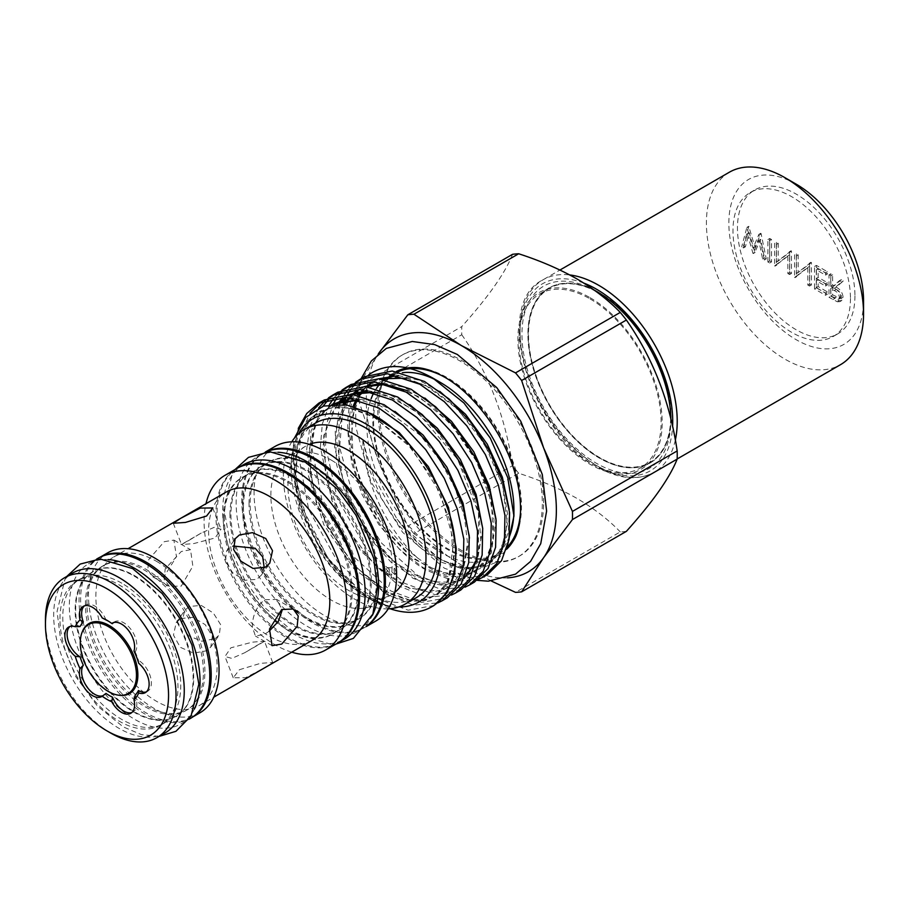 <?xml version="1.0" encoding="UTF-8"?>
<svg xmlns="http://www.w3.org/2000/svg" width="909" height="909" viewBox="0 0 909 909"><rect width="100%" height="100%" fill="white"/><g stroke="black" fill="none" stroke-linecap="round" stroke-linejoin="round"><path stroke-width="0.68" stroke-dasharray="4.54 3.41" d="M854.949 295.857A83.071 47.961 60 0 1 837.734 333.887A83.071 47.961 60 0 1 773.718 311.628A83.071 47.961 60 0 1 737.46 228.023A83.071 47.961 60 0 1 754.663 189.992A83.071 47.961 60 0 1 818.679 212.252A83.071 47.961 60 0 1 854.949 295.857M850.449 298.447A83.071 47.961 60 0 1 833.246 336.478A83.071 47.961 60 0 1 769.23 314.219A83.071 47.961 60 0 1 732.972 230.613A83.071 47.961 60 0 1 750.175 192.583A83.071 47.961 60 0 1 814.191 214.842A83.071 47.961 60 0 1 850.449 298.447M597.917 292.209A101.069 58.346 60 0 1 599.395 293.05A101.069 58.346 60 0 1 670.853 416.822L670.853 420.276A105.296 60.789 60 0 1 596.395 463.272A105.296 60.789 60 0 1 521.948 334.307A105.296 60.789 60 0 1 594.27 290.119M670.853 416.822A101.069 58.346 60 0 1 670.842 418.526M670.831 418.856A101.069 58.346 60 0 1 649.924 463.09A101.069 58.346 60 0 1 572.045 436.013A101.069 58.346 60 0 1 527.924 334.307A101.069 58.346 60 0 1 548.866 288.039A101.069 58.346 60 0 1 595.065 290.698M729.416 172.187A111.125 64.153 -120 0 0 712.383 261.224A111.125 64.153 -120 0 0 784.978 359.146A111.125 64.153 -120 0 0 840.541 364.657M796.204 184.175A95.24 54.994 -120 0 0 728.848 223.057A95.24 54.994 -120 0 0 796.204 339.705A95.24 54.994 -120 0 0 863.55 300.822M671.069 416.697A101.069 58.346 60 0 1 650.14 462.965A101.069 58.346 60 0 1 572.261 435.888A101.069 58.346 60 0 1 528.14 334.182A101.069 58.346 60 0 1 549.07 287.914A101.069 58.346 60 0 1 626.96 314.991A101.069 58.346 60 0 1 671.069 416.697M118.92 695.226A40.462 23.361 60 0 1 80.628 642.027A40.462 23.361 60 0 1 82.321 631.835M389.257 573.272A90.445 52.222 -120 0 0 389.291 570.716A90.445 52.222 -120 0 0 389.257 568.102L386.143 572.534L387.325 573.931L389.257 573.272L386.064 568.852L387.529 567.58L389.257 568.102M103.058 695.68A18.521 10.692 -120 0 0 103.99 695.237A18.521 10.692 -120 0 0 105.989 693.419M131.828 712.531A18.521 10.692 -120 0 0 133.021 712.008A18.521 10.692 -120 0 0 135.18 695.146M165.143 732.893A92.332 53.313 60 0 1 118.977 728.325A92.332 53.313 60 0 1 58.653 646.958A92.332 53.313 60 0 1 72.8 572.965M204.9 671.444A83.423 48.166 -120 0 0 168.483 587.475A83.423 48.166 -120 0 0 104.194 565.125A83.423 48.166 -120 0 0 86.923 603.326A83.423 48.166 -120 0 0 123.34 687.284A83.423 48.166 -120 0 0 187.629 709.634A83.423 48.166 -120 0 0 204.9 671.444M203.411 672.308A83.423 48.166 -120 0 0 166.995 588.339A83.423 48.166 -120 0 0 102.706 565.989A83.423 48.166 -120 0 0 85.423 604.19A83.423 48.166 -120 0 0 121.84 688.147A83.423 48.166 -120 0 0 186.129 710.497A83.423 48.166 -120 0 0 203.411 672.308M190.64 718.303A92.445 53.37 60 0 1 144.417 713.724A92.445 53.37 60 0 1 84.026 632.266A92.445 53.37 60 0 1 98.195 558.183M194.412 709.02A92.445 53.37 60 0 1 180.902 723.916A92.445 53.37 60 0 1 134.691 719.337A92.445 53.37 60 0 1 74.299 637.879A92.445 53.37 60 0 1 88.468 563.807A92.445 53.37 60 0 1 108.114 559.558M121.772 583.192A83.423 48.166 -120 0 0 80.06 579.067A83.423 48.166 -120 0 0 62.778 617.256A83.423 48.166 -120 0 0 121.772 719.439A83.423 48.166 -120 0 0 163.484 723.564A83.423 48.166 -120 0 0 180.766 685.375A83.423 48.166 -120 0 0 121.772 583.192M59.983 618.87A83.423 48.166 60 0 1 77.254 580.681A83.423 48.166 60 0 1 141.543 603.031A83.423 48.166 60 0 1 177.971 686.988A83.423 48.166 60 0 1 160.688 725.189A83.423 48.166 60 0 1 96.399 702.839A83.423 48.166 60 0 1 59.983 618.87M134.134 576.056A83.423 48.166 60 0 1 193.128 678.239A83.423 48.166 60 0 1 175.846 716.428A83.423 48.166 60 0 1 134.134 712.304A83.423 48.166 60 0 1 75.14 610.121A83.423 48.166 60 0 1 92.423 571.931A83.423 48.166 60 0 1 134.134 576.056M193.685 677.921A83.423 48.166 -120 0 0 157.268 593.963A83.423 48.166 -120 0 0 92.968 571.613A83.423 48.166 -120 0 0 75.697 609.803A83.423 48.166 -120 0 0 112.114 693.76A83.423 48.166 -120 0 0 176.403 716.11A83.423 48.166 -120 0 0 193.685 677.921M269.087 631.289L264.712 634.255L255.452 636.061L252.35 627.108C252.384 615.609 256.508 606.462 264.712 599.69L276.62 599.406L282.279 609.825M291.709 652.185A100.797 58.199 60 0 1 275.37 644.947A100.797 58.199 60 0 1 205.991 503.711M337.58 643.117A100.797 58.199 60 0 1 287.176 638.129A100.797 58.199 60 0 1 221.319 549.297A100.797 58.199 60 0 1 236.772 468.521M312.071 640.425A85.719 49.495 60 0 1 269.212 636.186A85.719 49.495 60 0 1 213.217 560.648A85.719 49.495 60 0 1 226.352 491.951M256.815 645.492L264.439 641.197L252.338 642.152L230.886 647.81L224.977 656.514L231.863 658.389L244.726 652.719L256.815 645.492M239.397 669.728L260.565 663.32L272.7 662.502L265.314 667.411L245.646 677.671L233.238 677.807L239.397 669.728M156.473 561.296A85.719 49.495 60 0 1 212.467 636.834A85.719 49.495 60 0 1 199.332 705.52A85.719 49.495 60 0 1 156.473 701.271A85.719 49.495 60 0 1 100.467 625.733A85.719 49.495 60 0 1 113.614 557.047A85.719 49.495 60 0 1 156.473 561.296M189.163 540.264L201.253 533.038L214.115 527.368L221.001 529.254L215.092 537.958L193.64 543.605L181.539 544.559L189.163 540.264M181.266 586.078L192.856 566.171L190.526 549.695L181.266 551.513L165.222 568.829L164.086 579.203L169.358 586.362L181.266 586.078M164.256 541.684L173.892 540.094L176.471 556.683L164.256 576.249L152.723 576.749L147.769 569.784L148.826 559.399L164.256 541.684M215.092 638.686L219.285 634.959L220.592 624.563L213.342 613.03L201.275 605.439L189.163 606.439L184.652 610.609L181.698 623.347L188.39 635.686L201.889 641.243L215.092 638.686M180.664 618.54L192.924 617.313L205.184 624.631L212.354 636.243L210.82 646.992L206.582 650.787L193.537 653.128L180.232 647.276L173.471 635.073L176.187 622.654L180.664 618.54M264.224 567.784L261.326 575.147L256.815 579.328L244.691 580.328L232.647 572.738L225.387 561.194L226.693 550.809L233.09 546.014M199.935 712.804A92.332 53.313 60 0 1 153.769 708.236A92.332 53.313 60 0 1 93.445 626.869A92.332 53.313 60 0 1 107.603 552.877M192.958 716.815A92.332 53.313 60 0 1 192.083 717.349A92.332 53.313 60 0 1 145.917 712.77A92.332 53.313 60 0 1 85.594 631.403A92.332 53.313 60 0 1 99.74 557.41A92.332 53.313 60 0 1 100.638 556.922M224.341 518.255A90.445 52.222 60 0 1 243.078 476.85A90.445 52.222 60 0 1 312.776 501.075A90.445 52.222 60 0 1 352.249 592.1A90.445 52.222 60 0 1 333.512 633.505A90.445 52.222 60 0 1 263.826 609.269A90.445 52.222 60 0 1 224.341 518.255M223.216 518.903A90.445 52.222 60 0 1 241.953 477.498A90.445 52.222 60 0 1 311.651 501.723A90.445 52.222 60 0 1 351.124 592.748A90.445 52.222 60 0 1 332.399 634.152A90.445 52.222 60 0 1 262.701 609.916A90.445 52.222 60 0 1 223.216 518.903M238.556 467.567A100.751 58.165 -120 0 0 237.919 467.919A100.751 58.165 -120 0 0 222.478 548.65A100.751 58.165 -120 0 0 288.301 637.436A100.751 58.165 -120 0 0 338.671 642.424A100.751 58.165 -120 0 0 339.296 642.061M243.532 464.681A100.751 58.165 -120 0 0 228.091 545.411A100.751 58.165 -120 0 0 293.914 634.198A100.751 58.165 -120 0 0 344.284 639.186M294.891 477.52A90.445 52.222 -120 0 0 249.668 473.044A90.445 52.222 -120 0 0 230.943 514.449A90.445 52.222 -120 0 0 294.891 625.21A90.445 52.222 -120 0 0 340.114 629.687A90.445 52.222 -120 0 0 358.85 588.293A90.445 52.222 -120 0 0 294.891 477.52M229.954 515.017A90.445 52.222 60 0 1 248.691 473.612A90.445 52.222 60 0 1 318.377 497.837A90.445 52.222 60 0 1 357.862 588.862A90.445 52.222 60 0 1 339.125 630.255A90.445 52.222 60 0 1 269.439 606.03A90.445 52.222 60 0 1 229.954 515.017M370.349 581.646A90.445 52.222 60 0 1 351.613 623.051A90.445 52.222 60 0 1 306.39 618.574A90.445 52.222 60 0 1 242.442 507.801A90.445 52.222 60 0 1 261.178 466.397A90.445 52.222 60 0 1 306.39 470.885A90.445 52.222 60 0 1 370.349 581.646M378.064 577.192A90.445 52.222 -120 0 0 338.591 486.179A90.445 52.222 -120 0 0 268.894 461.942A90.445 52.222 -120 0 0 250.157 503.347A90.445 52.222 -120 0 0 289.641 594.361A90.445 52.222 -120 0 0 359.339 618.597A90.445 52.222 -120 0 0 378.064 577.192M249.043 503.995A90.445 52.222 60 0 1 267.769 462.59A90.445 52.222 60 0 1 337.466 486.826A90.445 52.222 60 0 1 376.94 577.84A90.445 52.222 60 0 1 358.214 619.245A90.445 52.222 60 0 1 288.517 595.009A90.445 52.222 60 0 1 249.043 503.995M278.04 452.262A100.751 58.165 -120 0 0 257.008 456.909A100.751 58.165 -120 0 0 241.567 537.639A100.751 58.165 -120 0 0 307.378 626.415A100.751 58.165 -120 0 0 357.748 631.414A100.751 58.165 -120 0 0 372.292 615.529M266.064 451.932A100.751 58.165 -120 0 0 262.621 453.671A100.751 58.165 -120 0 0 247.168 534.401A100.751 58.165 -120 0 0 312.991 623.176A100.751 58.165 -120 0 0 363.361 628.164A100.751 58.165 -120 0 0 366.6 626.051M243.43 507.233A90.445 52.222 60 0 1 262.156 465.828A90.445 52.222 60 0 1 331.853 490.065A90.445 52.222 60 0 1 371.327 581.078A90.445 52.222 60 0 1 352.601 622.483A90.445 52.222 60 0 1 282.904 598.247A90.445 52.222 60 0 1 243.43 507.233M388.234 608.825A100.797 58.199 60 0 1 354.692 599.145A100.797 58.199 60 0 1 291.8 441.797M315.514 423.06A100.797 58.199 -120 0 0 300.061 503.836A100.797 58.199 -120 0 0 365.918 592.668A100.797 58.199 -120 0 0 416.322 597.656M394.801 592.327A85.719 49.495 60 0 1 391.393 594.634A85.719 49.495 60 0 1 348.533 590.384A85.719 49.495 60 0 1 292.539 514.846A85.719 49.495 60 0 1 305.674 446.16A85.719 49.495 60 0 1 309.378 444.365M331.49 460.238A85.719 49.495 60 0 1 387.495 535.776A85.719 49.495 60 0 1 374.36 604.474A85.719 49.495 60 0 1 331.49 600.224A85.719 49.495 60 0 1 275.495 524.686A85.719 49.495 60 0 1 288.63 456A85.719 49.495 60 0 1 331.49 460.238M366.304 626.46A100.797 58.199 60 0 1 364.509 627.562A100.797 58.199 60 0 1 314.116 622.574A100.797 58.199 60 0 1 248.259 533.742A100.797 58.199 60 0 1 263.712 452.977A100.797 58.199 60 0 1 265.564 451.978M375.735 621.086A100.797 58.199 60 0 1 325.342 616.097A100.797 58.199 60 0 1 259.485 527.265A100.797 58.199 60 0 1 274.938 446.489M393.972 569.25C394.529 573.874 395.108 575.136 395.722 573.011C395.108 568.386 394.529 567.136 393.972 569.25L394.324 567.932M387.325 573.931L395.335 574.34L395.722 573.011M601.997 294.789A100.535 58.04 60 0 1 670.649 413.697M670.672 418.185A100.535 58.04 60 0 1 649.867 462.511A100.535 58.04 60 0 1 599.599 457.534A100.535 58.04 60 0 1 528.504 334.398A100.535 58.04 60 0 1 549.331 288.38A100.535 58.04 60 0 1 596.02 291.403M590.043 298.879A100.535 58.04 60 0 1 655.719 387.473A100.535 58.04 60 0 1 640.311 468.033A100.535 58.04 60 0 1 590.043 463.056A100.535 58.04 60 0 1 524.357 374.463A100.535 58.04 60 0 1 539.776 293.902A100.535 58.04 60 0 1 590.043 298.879M590.043 297.663A102.024 58.903 60 0 1 662.172 422.617A102.024 58.903 60 0 1 590.043 464.26A102.024 58.903 60 0 1 517.903 339.318A102.024 58.903 60 0 1 590.043 297.663M626.381 531.356A152.394 87.98 60 0 1 620.268 531.901L515.528 592.373M491.485 581.09L461.329 565.012L413.947 533.719L518.687 473.248C540.128 480.168 559.501 488.519 576.817 498.337C593.986 508.461 608.462 519.653 620.268 531.901M543.616 502.791A116.375 67.186 -120 0 0 492.814 385.666A116.375 67.186 -120 0 0 403.142 354.487A116.375 67.186 -120 0 0 379.042 407.766A116.375 67.186 -120 0 0 429.832 524.879A116.375 67.186 -120 0 0 519.516 556.058A116.375 67.186 -120 0 0 543.616 502.791M377.758 408.505A116.375 67.186 60 0 1 401.858 355.237A116.375 67.186 60 0 1 460.045 360.998A116.375 67.186 60 0 1 542.332 503.529A116.375 67.186 60 0 1 518.232 556.797A116.375 67.186 60 0 1 460.045 551.036A116.375 67.186 60 0 1 377.758 408.505M513.437 540.594A105.126 60.698 -120 0 0 447.148 377.621A105.126 60.698 -120 0 0 413.493 367.497M396.324 371.486A105.126 60.698 -120 0 0 391.756 374.247M389.586 375.917A105.126 60.698 -120 0 0 387.904 377.417M387.529 377.78A105.126 60.698 -120 0 0 380.723 463.635A105.126 60.698 -120 0 0 447.148 549.297A105.126 60.698 -120 0 0 506.699 549.218M513.937 509.847A104.024 60.062 60 0 1 513.892 512.892M509.506 536.299A104.024 60.062 60 0 1 492.394 557.467A104.024 60.062 60 0 1 440.376 552.308A104.024 60.062 60 0 1 367.759 411.891M442.763 376.133A104.024 60.062 60 0 1 447.148 378.519A104.024 60.062 60 0 1 520.584 510.926M508.222 546.059A104.024 60.062 60 0 1 499.166 553.547A104.024 60.062 60 0 1 447.148 548.4A104.024 60.062 60 0 1 373.781 415.061M398.79 606.962A105.83 61.096 60 0 1 365.918 596.77L367.77 597.838C351.453 588.282 336.671 574.215 323.399 555.615L299.64 509.563L291.085 462.931L294.459 438.058M373.394 601.088L369.69 598.94L373.406 601.088A116.409 67.209 60 0 1 373.394 601.088A116.409 67.209 60 0 1 319.139 546.184C334.046 570.273 350.897 587.862 369.69 598.94L389.109 606.735L364.77 595.111L328.047 558.353L302.515 508.063L295.595 475.157L297.05 445.876L306.878 423.185L316.377 414.038L329.944 408.198L348.147 407.789L374.247 417.151L406.834 442.99L433.763 479.986L450.444 521.834L453.636 560.296L446.41 583.373L436.899 594.02L427.082 598.94L409.982 600.11L385.336 591.339L353.749 565.296L327.547 527.106L312.321 485.815L309.458 446.944L316.991 421.265L326.683 409.118L333.933 404.175M365.838 410.993L335.228 406.062L311.128 417.606L297.379 443.797L296.141 480.395L307.458 521.402L329.319 560.103L357.953 590.168L388.461 606.701L379.735 603.656L365.918 596.77A105.83 61.096 60 0 1 291.085 467.158A105.83 61.096 60 0 1 298.686 433.593M390.006 608.723A116.409 67.209 60 0 1 373.406 601.088M487.769 574.431L461.908 579.124L431.252 567.693L417.345 557.796A116.409 67.209 60 0 1 354.203 460.011A116.409 67.209 60 0 1 368.838 374.701C320.9 405.891 360.998 534.469 426.662 570.341L454.364 581.362L478.566 579.328M433.991 605.485L408.13 610.189L377.462 598.747L337.671 561.921L308.696 509.529L298.493 455.284L301.583 431.934L310.049 413.277M318.695 407.88L309.969 426.412L306.64 449.739L316.571 504.165L345.556 556.967L385.541 594.088L413.515 605.144L437.865 602.894M447.433 597.724L421.571 602.417L390.904 590.986L351.272 554.354L322.365 502.37L311.923 448.251L314.832 424.935L323.025 406.209M329.399 404.675L322.32 423.935L320.366 447.251L331.796 500.302L360.555 550.718L399.244 586.169L427.128 597.213L451.421 595.043M460.874 589.952L435.002 594.656L404.357 583.214L366.145 548.411L337.398 498.723L325.479 446.285L326.979 422.924L333.501 403.471M339.58 404.13L334.523 447.183L347.772 497.939L376.133 545.15L412.947 578.26L440.751 589.293L464.999 587.18M474.328 582.192L448.467 586.896L417.799 575.454L381.621 543.162L353.51 497.314L339.625 447.478L343.227 404.414M298.254 428.412L293.096 453.727L295.084 483.497L304.015 515.176L319.139 546.184M321.593 401.676L324.297 399.971M328.513 397.847L325.99 399.858M328.978 398.937L331.376 396.722M335.16 393.824L337.739 392.211M342.102 390.018L339.705 391.949M336.194 395.324L333.989 397.881M337.114 397.506L339.205 394.745M342.545 391.063L344.841 388.95M348.749 385.973L351.192 384.439M355.692 382.189L353.408 384.03M349.795 387.529L347.692 389.961M344.67 394.176L342.795 397.313M341.761 399.278L340.75 401.403M346.045 397.517L347.806 394.12M350.658 389.597L352.658 386.973M356.089 383.189L358.271 381.189M362.305 378.133L364.634 376.678M417.345 557.796C387.086 529.595 363.316 480.259 362.793 439.365L367.066 455.693L374.178 477.532L397.074 519.153L401.608 525.152C412.709 539.139 424.56 550.036 437.161 557.876L458.613 567.534L478.395 569.227L494.882 562.887L506.745 549.081M367.77 411.8A104.024 60.062 60 0 1 371.122 398.756M374.099 392.268A104.024 60.062 60 0 1 376.451 388.438M379.519 384.518A104.024 60.062 60 0 1 380.86 383.087M381.235 382.723A104.024 60.062 60 0 1 384.882 379.576M388.2 377.371A104.024 60.062 60 0 1 388.359 377.28A104.024 60.062 60 0 1 391.404 375.724M394.086 374.633A104.024 60.062 60 0 1 402.482 372.69M436.718 380.428A104.024 60.062 60 0 1 440.376 382.428M373.804 414.674A104.024 60.062 60 0 1 386.882 379.962M389.768 377.19A104.024 60.062 60 0 1 391.609 375.701M391.859 375.519A104.024 60.062 60 0 1 395.142 373.372A104.024 60.062 60 0 1 398.21 371.792M518.687 473.248A152.394 87.98 60 0 1 512.562 465.647L407.834 526.118L379.019 462.624L357.032 395.21L461.772 334.739A152.394 87.98 60 0 1 461.772 326.581L357.032 387.052L378.235 354.021A134.407 77.595 60 0 0 379.019 462.624A134.407 77.595 60 0 0 461.329 565.012A134.407 77.595 60 0 0 507.529 577.851M413.947 533.719A152.394 87.98 60 0 1 407.834 526.118M357.032 395.21A152.394 87.98 60 0 1 357.032 387.052M461.772 334.739C488.303 372.61 505.234 416.254 512.562 465.647M512.562 254.315C505.37 272.734 488.44 296.811 461.772 326.581M108.137 620.995A45.245 26.122 60 0 1 109.25 621.608A45.245 26.122 60 0 1 112.5 623.676M110.739 733.074A92.332 53.313 60 0 1 45.45 619.995M138.747 663.377L138.429 660.275A45.245 26.122 60 0 0 135.18 651.901L133.964 651.06M146.349 691.885A18.521 10.692 -120 0 0 147.542 691.351A18.521 10.692 -120 0 0 150.405 676.603A18.521 10.692 -120 0 0 138.429 660.275M80.06 626.574A18.521 10.692 -120 0 0 70.947 625.744A18.521 10.692 -120 0 0 69.891 626.517M105.989 619.927A18.521 10.692 -120 0 0 85.469 605.099A18.521 10.692 -120 0 0 84.412 605.86M135.18 651.901A18.521 10.692 -120 0 0 131.68 630.414A18.521 10.692 -120 0 0 114.5 621.858A18.521 10.692 -120 0 0 113.443 622.62M743.573 245.805L745.369 246.85L749.186 232.579L754.845 252.316L760.651 239.306L764.48 257.883L766.264 258.917L761.026 233.42L754.924 247.078L748.743 226.33L743.573 245.805L741.699 246.884L743.505 247.93L747.312 233.658L752.97 253.395L758.788 240.385L762.617 258.963L764.401 259.997L758.901 234.352L753.05 248.157L746.88 227.409L741.699 246.884M745.369 246.85L743.505 247.93M749.186 232.579L747.312 233.658M754.845 252.316L752.97 253.395M755.095 252.463L753.231 253.543M760.651 239.306L758.788 240.385M764.48 257.883L762.617 258.963M766.264 258.917L764.401 259.997M761.026 233.42L759.151 234.499M760.776 233.272L758.901 234.352M754.924 247.078L753.05 248.157M748.993 226.477L747.118 227.557M748.743 226.33L746.88 227.409M769.764 260.928L771.502 261.94L771.502 239.476L769.764 238.465L769.764 260.928L767.889 262.008L769.639 263.019L769.639 240.555L767.889 239.544L767.889 262.008M771.502 261.94L769.639 263.019M771.502 239.476L769.639 240.555M769.764 238.465L767.889 239.544M776.491 242.351L776.491 264.814L789.716 254.77L789.716 272.45L791.466 273.461L791.466 250.998L778.24 261.008L778.24 243.362L776.491 242.351L774.627 243.43L774.627 265.894L787.842 255.849L787.842 273.529L789.591 274.541L789.591 252.077L776.366 262.087L776.366 244.441L774.627 243.43M776.491 264.814L774.627 265.894M776.865 265.03L774.991 266.11M789.716 254.77L787.842 255.849M789.716 272.45L787.842 273.529M791.466 273.461L789.591 274.541M791.466 250.998L789.591 252.077M791.069 250.759L789.194 251.838M778.24 261.008L776.366 262.087M778.24 243.362L776.366 244.441M796.454 253.872L796.454 276.336L809.669 266.292L809.669 283.972L811.419 284.983L811.419 262.519L798.193 272.518L798.193 254.884L796.454 253.872L794.58 254.952L794.58 277.415L807.806 267.371L807.806 285.051L809.544 286.062L809.544 263.599L796.329 273.609L796.329 255.963L794.58 254.952M796.454 276.336L794.58 277.415M796.818 276.552L794.943 277.631M809.669 266.292L807.806 267.371M809.669 283.972L807.806 285.051M811.419 284.983L809.544 286.062M811.419 262.519L809.544 263.599M811.021 262.281L809.146 263.36M798.193 272.518L796.329 273.609M798.193 254.884L796.329 255.963M816.407 287.858L827.383 294.198L827.383 291.891L818.157 286.562L818.157 279.654L827.383 284.983L827.383 282.676L818.157 277.347L818.157 268.712L827.383 274.041L827.383 271.734L816.407 265.394L816.407 287.858L814.532 288.937L825.508 295.277L825.508 292.971L816.282 287.642L816.282 280.733L825.508 286.062L825.508 283.756L816.282 278.427L816.282 269.791L825.508 275.12L825.508 272.814L814.532 266.473L814.532 288.937M827.383 294.198L825.508 295.277M827.383 291.891L825.508 292.971M818.157 286.562L816.282 287.642M818.157 279.654L816.282 280.733M827.383 284.983L825.508 286.062M827.383 282.676L825.508 283.756M818.157 277.347L816.282 278.427M818.157 268.712L816.282 269.791M827.383 274.041L825.508 275.12M827.383 271.734L825.508 272.814M816.407 265.394L814.532 266.473M830.871 296.209L839.177 300.697L841.689 300.584L843.097 297.266C842.518 292.573 840.211 289.221 836.2 287.187L843.347 280.949L841.189 279.699L834.042 285.949L832.621 285.119L832.621 274.757L830.871 273.745L830.871 296.209L829.008 297.288L837.303 301.777L839.814 301.663L841.223 298.345C840.643 293.652 838.348 290.301 834.326 288.267L841.473 282.029L839.314 280.779L832.167 287.028L830.746 286.21L830.746 275.836L829.008 274.825L829.008 297.288M839.177 300.697L837.303 301.777M843.097 297.266L841.223 298.345M836.2 287.187L834.326 288.267M843.347 280.949L841.473 282.029M841.189 279.699L839.314 280.779M834.042 285.949L832.167 287.028M832.621 285.119L830.746 286.21M832.621 274.757L830.746 275.836M830.871 273.745L829.008 274.825M670.853 418.913A105.296 60.789 60 0 1 670.853 420.276M836.178 289.46C839.018 290.687 840.745 292.959 841.348 296.254L840.45 298.209L832.621 294.914L832.621 287.426L836.178 289.46L834.314 290.539C837.155 291.766 838.871 294.039 839.484 297.334L838.575 299.288L830.746 295.993L830.746 288.505L834.314 290.539M832.621 294.914L830.746 295.993M832.621 287.426L830.746 288.505M841.348 296.254L839.484 297.334M675.33 440.07A111.125 64.153 60 0 1 654.207 472.226A111.125 64.153 60 0 1 598.645 466.726A111.125 64.153 60 0 1 526.05 368.804A111.125 64.153 60 0 1 543.082 279.767A111.125 64.153 60 0 1 569.738 274.938M583.896 283.131A107.944 62.323 -120 0 0 520.334 340.625A107.944 62.323 -120 0 0 596.395 465.431A107.944 62.323 -120 0 0 672.592 426.48M456.136 547.513L448.08 583.317L437.808 594.486L424.162 600.167L407.971 599.997L390.222 593.986L354.442 566.08L325.411 522.845L310.151 474.237L312.469 431.445L320.286 415.436L332.058 404.323M352.169 398.233L372.94 401.096L394.926 411.425M469.453 538.026L462.67 573.125L453.455 584.657L441.001 591.236L409.368 588.339L374.792 564.932L344.943 525.947L326.479 479.668L323.581 435.945L337.103 404.073M344.829 397.381L350.624 394.211M367.531 390.631L388.188 394.063L409.914 404.744M482.736 528.538L477.055 563.057L457.307 582.169L427.662 581.919L394.301 562.251L364.134 527.027L343.409 483.224L336.512 439.536L345 404.641M349.681 397.847L352.885 394.392M359.055 389.495L364.714 386.495M382.939 383.087L403.426 387.064L424.844 398.051M495.996 519.073L491.337 552.945L473.43 572.886L445.796 575.067L413.822 558.978L383.666 527.55L361.168 486.588L350.715 443.649L354.442 406.709M357.521 399.392L359.725 395.438M363.691 389.972L366.781 386.677M373.292 381.621L378.803 378.78M398.426 375.587L418.719 380.121L439.786 391.404M509.245 509.665L508.426 531.845L502.347 549.729L491.462 562.035L476.6 567.886L458.84 566.83L439.479 558.921L401.608 525.152M323.399 555.615L299.811 506.836L293.402 458.466L297.402 438.195L306.003 422.265L318.718 411.663L334.785 407.027L353.203 408.63L372.883 416.333L411.163 447.728L440.467 493.303L453.807 541.639L448.194 580.658L438.604 593.463L425.264 600.588L409.039 601.588L390.972 596.361L354.044 568.875L323.854 524.766L308.128 474.771L311.003 431.093L319.468 415.072L332.035 404.323M358.226 399.574L336.194 404.085M337.978 402.346L340.136 400.505M344.693 397.369L351.363 394.267M374.235 392.313L396.301 399.29L418.731 413.675L457.659 459.363L478.998 514.539L480.781 540.071L476.339 561.353M464.169 578.294L443.524 585.646L418.072 580.135L391.245 562.398L366.622 534.708L347.533 500.62L336.557 464.51L335.228 431.025L343.818 404.494M348.806 397.733L353.874 392.938M358.987 389.495L365.509 386.552M408.175 390.915L433.127 406.766L456.227 430.252L475.214 458.931L488.235 489.871L494.03 519.88L492.099 545.877L482.702 565.193L466.862 575.84L446.262 576.692L423.06 567.625L399.676 549.513L378.542 524.175L361.896 494.121L351.465 462.363L348.386 432.093L353.044 406.312M356.317 399.085L358.646 395.222M360.612 392.495L361.771 391.075M362.827 389.859L367.622 385.371M373.281 381.621L379.655 378.848M406.618 378.144L430.014 387.586L453.227 404.891L474.225 428.434L491.167 456.079L502.563 485.27L507.472 513.335L505.495 537.708L496.871 556.149L482.44 566.966L463.579 569.136L442.047 562.444L419.844 547.445L399.04 525.482L381.587 498.507L369.111 468.919L362.793 439.365M834.769 298.459L832.894 299.538M836.269 297.027L834.394 298.107M677.182 458.965L654.207 472.226C637.902 480.975 618.847 479.191 597.054 466.885C530.072 432.014 491.587 304.333 543.082 279.767L559.955 270.03M833.246 336.478L837.734 333.887M103.99 695.237L101.74 696.533M133.021 712.008L130.771 713.304M104.194 565.125L102.706 565.989M189.004 719.246L180.902 723.916M80.06 579.067L77.254 580.681M159.098 736.392L141.361 734.586L123.238 726.893L97.388 706.009L75.879 676.785L60.449 638.641L57.062 611.427L64.971 579.272L66.766 576.454M272.7 662.502L264.439 641.197M199.332 705.52L213.785 697.169M293.255 609.007L276.62 599.406M212.74 507.949L221.001 529.254M173.892 540.094L190.526 549.695M210.82 646.992L219.285 634.959M261.326 575.147L269.791 563.114M192.083 717.349L192.799 716.928M243.078 476.85L241.953 477.498M249.668 473.044L248.691 473.612M235.079 469.498L232.306 473.771L223.921 508.222L231.397 550.718L244.851 580.158L263.894 606.894L295.936 633.925L331.137 644.367L335.876 644.095M268.894 461.942L267.769 462.59M257.008 456.909L262.621 453.671M262.156 465.828L261.178 466.397M374.36 604.474L391.393 594.634M364.509 627.562L366.213 626.585M640.311 468.033L649.867 462.511M403.142 354.487L401.858 355.237M477.202 580.34L444.342 568.17L402.607 532.322L370.872 481.634L355.749 426.81L355.714 401.323L361.055 378.746M492.394 557.467L499.166 553.547M291.085 467.158L291.085 462.931M388.359 377.28L391.006 375.758M393.211 374.474L395.142 373.372M397.074 519.153L419.549 544.332L443.887 561.194L466.908 567.898L482.736 565.807L492.076 560.376L501.495 548.195L507.415 524.05L502.495 485.054L484.383 443.683L457.238 408.743L425.298 385.121L399.278 377.167L382.394 378.587L369.94 384.78L360.009 395.62L351.522 419.038L353.078 459.602L368.849 503.495L387.018 531.992L408.868 554.956L435.672 571.693L465.51 575.09L475.998 570.488L484.974 561.58L493.223 539.798L491.542 502.597L476.418 461.227L450.909 423.98L419.265 396.903L392.381 385.734L374.428 384.927L359.248 390.268L349.988 398.165L339.114 420.038L338.943 465.635L349.261 498.961L366.543 530.651L389.086 557.49L413.97 575.954L445.933 584.157L459.943 580.203L469.68 572.159L478.441 554.479L478.532 512.233L469.714 483.429L455.011 455.068L435.695 429.718L413.436 409.652L385.995 395.233L375.531 392.711M352.806 394.381L346.124 397.472M337.762 404.073L327.717 420.185L322.763 447.239L331.865 497.609L358.532 546.548L381.371 570.875L405.732 586.703L429.696 592.395L443.774 589.634L452.966 583.726L462.84 569.182L467.521 543.366L464.431 516.607L454.966 488.019L439.876 460.147L420.424 435.445L380.826 406.062L359.6 399.949M519.516 556.058L518.232 556.797M539.776 293.902L549.331 288.38M387.529 567.58L394.324 567.92M263.712 452.977L265.405 451.989M288.63 456L305.674 446.16M352.601 622.483L351.613 623.051M357.748 631.414L363.361 628.164M359.339 618.597L358.214 619.245M340.114 629.687L339.125 630.255M333.512 633.505L332.399 634.152M99.74 557.41L100.456 557.001M226.693 550.809L235.158 538.764M176.187 622.654L184.652 610.609M152.723 576.749L169.358 586.362M173.278 523.254L181.539 544.559M272.086 645.663L255.452 636.061M113.614 557.047L128.067 548.695M233.238 677.807L224.977 656.514M263.94 641.618L244.726 652.719M201.253 533.038L182.039 544.139M163.484 723.564L160.688 725.189M96.559 559.126L88.468 563.807M187.629 709.634L186.129 710.497M109.25 621.608L107.001 620.313M147.542 691.351L145.292 692.647M70.947 625.744L68.709 627.04M85.469 605.099L83.219 606.394M114.5 621.858L112.261 623.154M841.689 300.584L839.814 301.663M599.395 293.05L596.406 291.312M750.175 192.583L754.663 189.992M840.45 298.209L838.575 299.288"/><path stroke-width="1.36" d="M677.182 458.965L840.541 364.657A111.125 64.153 -120 0 0 863.55 313.787A111.125 64.153 -120 0 0 784.978 177.687L784.978 177.687A111.125 64.153 -120 0 0 729.416 172.187L559.955 270.03M863.55 313.787L863.55 300.822A95.24 54.994 -120 0 0 796.204 184.175L784.978 177.687L796.204 184.175M136.464 675.285A39.746 22.941 -120 0 0 113.466 630.085A39.746 22.941 -120 0 0 82.105 632.323A39.746 22.941 -120 0 0 80.265 642.833A39.746 22.941 -120 0 0 118.386 695.158A39.746 22.941 -120 0 0 136.464 675.285M82.321 631.835A40.462 23.361 60 0 1 82.514 631.323A40.462 23.361 60 0 1 114.432 629.051A40.462 23.361 60 0 1 137.861 675.069A40.462 23.361 60 0 1 119.454 695.305A40.462 23.361 60 0 1 118.92 695.226M102.217 696.237L105.989 693.419A45.245 26.122 60 0 0 109.25 695.487A45.245 26.122 60 0 0 112.5 697.169L111.773 701.748A48.416 27.952 60 0 1 107.001 699.373A48.416 27.952 60 0 1 102.217 696.237A18.521 10.692 -120 0 1 101.74 696.533A18.521 10.692 -120 0 1 92.479 695.624A18.521 10.692 -120 0 1 80.026 668.626A48.416 27.952 60 0 1 75.254 656.309L80.06 656.821A45.245 26.122 60 0 0 83.31 665.206L80.026 668.626M83.31 665.206A18.521 10.692 -120 0 0 94.729 694.328A18.521 10.692 -120 0 0 103.058 695.68M133.964 699.771L135.18 695.146A45.245 26.122 60 0 0 138.429 690.522L138.747 692.965A48.416 27.952 60 0 1 133.964 699.771A18.521 10.692 -120 0 1 130.771 713.304A18.521 10.692 -120 0 1 121.522 712.383A18.521 10.692 -120 0 1 111.773 701.748M112.5 697.169A18.521 10.692 -120 0 0 123.76 711.088A18.521 10.692 -120 0 0 131.828 712.531M110.739 733.074L107.001 730.916A87.048 50.256 60 0 1 45.45 624.313A87.048 50.256 60 0 1 107.001 588.771A87.048 50.256 60 0 1 168.551 695.385A87.048 50.256 60 0 1 107.001 730.916L110.739 733.074A92.332 53.313 60 0 0 156.905 737.654L165.143 732.893A92.332 53.313 60 0 0 179.289 658.911A92.332 53.313 60 0 0 118.977 577.545A92.332 53.313 60 0 0 72.8 572.965L64.573 577.726A92.332 53.313 60 0 1 110.739 582.294A92.332 53.313 60 0 1 171.062 663.661A92.332 53.313 60 0 1 156.905 737.654M96.559 559.126L98.195 558.183A92.445 53.37 60 0 1 144.417 562.762A92.445 53.37 60 0 1 204.809 644.231A92.445 53.37 60 0 1 190.64 718.303L189.004 719.246M108.114 559.558A92.445 53.37 60 0 1 134.691 568.386A92.445 53.37 60 0 1 194.412 709.02M282.279 609.825L278.336 621.449L269.087 631.289M205.991 503.711A100.797 58.199 60 0 1 224.966 475.339A100.797 58.199 60 0 1 275.37 480.338A100.797 58.199 60 0 1 341.227 569.159A100.797 58.199 60 0 1 325.774 649.935A100.797 58.199 60 0 1 291.709 652.185M224.966 475.339L236.772 468.521A100.797 58.199 60 0 1 287.176 473.521A100.797 58.199 60 0 1 353.022 562.341A100.797 58.199 60 0 1 337.58 643.117L325.774 649.935M128.067 548.695L226.352 491.951A85.719 49.495 60 0 1 269.212 496.2A85.719 49.495 60 0 1 325.217 571.738A85.719 49.495 60 0 1 312.071 640.425L213.785 697.169M239.397 534.969L235.158 538.764L233.624 549.513L240.794 561.126L253.066 568.443L265.314 567.227L269.78 563.114L272.507 550.684L265.746 538.492L252.452 532.64L239.397 534.969M281.722 644.072L297.152 626.369L298.209 615.984L293.255 609.007L281.722 609.507L269.507 629.062L272.086 645.663L281.722 644.072M206.582 516.028L212.74 507.949L200.332 508.086L180.664 518.346L173.278 523.254L185.402 522.436L206.582 516.028M233.09 546.014L255.145 548.241L262.701 556.899L264.224 567.784M100.456 557.001L107.603 552.877A92.332 53.313 60 0 1 153.769 557.456A92.332 53.313 60 0 1 214.092 638.822A92.332 53.313 60 0 1 199.935 712.804L192.799 716.928M100.638 556.922A92.332 53.313 60 0 1 145.917 561.989A92.332 53.313 60 0 1 205.991 642.549A92.332 53.313 60 0 1 192.958 716.815M339.296 642.061A100.751 58.165 -120 0 0 353.942 561.126A100.751 58.165 -120 0 0 288.301 472.919A100.751 58.165 -120 0 0 238.556 467.567M339.182 642.129L344.284 639.186A100.751 58.165 -120 0 0 359.725 558.456A100.751 58.165 -120 0 0 293.914 469.669A100.751 58.165 -120 0 0 243.532 464.681L238.431 467.624M372.292 615.529A100.751 58.165 -120 0 0 307.378 461.897A100.751 58.165 -120 0 0 278.04 452.262M366.6 626.051A100.751 58.165 -120 0 0 377.871 544.389A100.751 58.165 -120 0 0 312.991 458.659A100.751 58.165 -120 0 0 266.064 451.932M291.8 441.797A100.797 58.199 60 0 1 304.288 429.548A100.797 58.199 60 0 1 354.692 434.536A100.797 58.199 60 0 1 420.549 523.368A100.797 58.199 60 0 1 405.096 604.133A100.797 58.199 60 0 1 388.234 608.825M405.096 604.133L416.322 597.656A100.797 58.199 -120 0 0 431.775 516.88A100.797 58.199 -120 0 0 365.918 428.059A100.797 58.199 -120 0 0 315.514 423.06L304.288 429.548M309.378 444.365A85.719 49.495 60 0 1 348.533 450.409A85.719 49.495 60 0 1 403.528 522.698A85.719 49.495 60 0 1 394.801 592.327M265.564 451.978A100.797 58.199 60 0 1 314.116 457.966A100.797 58.199 60 0 1 379.462 545.127A100.797 58.199 60 0 1 366.304 626.46M265.405 451.989L274.938 446.489A100.797 58.199 60 0 1 325.342 451.489A100.797 58.199 60 0 1 391.188 540.31A100.797 58.199 60 0 1 375.735 621.086L366.213 626.585M596.02 291.403A100.535 58.04 60 0 1 599.599 293.357A100.535 58.04 60 0 1 601.997 294.789M670.649 413.697A100.535 58.04 60 0 1 670.683 416.492A100.535 58.04 60 0 1 670.672 418.185M620.268 312.423C608.462 300.175 593.986 288.982 576.817 278.858C559.501 269.041 540.128 260.69 518.687 253.77L413.947 314.241L461.329 345.534L515.528 372.895L620.268 312.423A152.394 87.98 60 0 1 626.381 320.036L521.641 380.496L543.627 447.921L572.443 511.415L677.171 450.944C669.978 401.903 653.048 358.26 626.381 320.036M677.171 450.944A152.394 87.98 60 0 1 677.171 459.09L572.443 519.562L543.627 557.66L521.641 591.827L626.381 531.356C652.912 501.779 669.842 477.702 677.171 459.09M506.699 549.218A105.126 60.698 -120 0 0 513.437 540.594C520.471 530.345 524.482 504.529 514.733 472.237C503.541 433.354 473.566 393.313 444.342 377.03C432.684 370.497 422.401 367.316 413.493 367.497A105.126 60.698 -120 0 0 396.324 371.486M391.756 374.247A105.126 60.698 -120 0 0 389.586 375.917M440.376 382.439L432.82 378.076L440.376 382.428A104.024 60.062 60 0 1 440.376 382.439A104.024 60.062 60 0 1 513.937 509.847L513.937 516.062L507.767 477.691L490.212 437.956L463.92 402.971L432.82 378.064C407.482 363.964 386.155 362.839 368.838 374.701M513.892 512.892A104.024 60.062 60 0 1 509.506 536.299M520.584 510.926A104.024 60.062 60 0 1 508.222 546.059M298.686 433.593A105.83 61.096 60 0 1 365.918 423.946A105.83 61.096 60 0 1 438.82 532.969A105.83 61.096 60 0 1 398.79 606.962M294.459 438.058L305.64 417.481L323.524 406.05L346.306 404.846L371.713 413.913C406.437 432.161 439.763 477.157 451.398 520.675A116.409 67.209 60 0 1 431.605 606.86A116.409 67.209 60 0 1 390.006 608.723M478.566 579.328L483.145 577.101L496.905 563.364L504.393 542.162L504.938 515.38L498.439 485.338L485.395 454.625L466.851 425.912L444.353 401.733L419.799 384.2L387.461 373.747L359.884 379.428L355.692 382.189M359.884 379.428L364.634 376.678L392.199 371.008L424.526 381.473L449.035 398.983L471.476 423.117L489.996 451.773L503.052 482.486L509.585 512.619L509.04 539.48L501.541 560.694L487.769 574.431L483.145 577.101M451.398 520.675L456.227 548.752L454.727 573.352L447.114 592.759L433.991 605.485L431.605 606.86M437.865 602.894L442.024 600.838L455.784 587.1L463.272 565.887L463.817 539.082L457.307 509.029L444.251 478.339L425.719 449.648L403.232 425.469L378.689 407.936L346.34 397.483L318.764 403.164L306.742 413.493L298.254 428.412M318.764 403.164L324.297 399.971L351.851 394.301L384.177 404.766L408.698 422.287L431.15 446.421L449.66 475.089L462.738 505.836L469.249 535.946L468.703 562.762L461.193 583.976L447.433 597.724L442.024 600.838M451.421 595.043L455.739 592.929L469.487 579.192L476.986 557.978L477.52 531.151L470.987 501.064L457.92 470.351L439.388 441.683L416.924 417.538L392.393 400.028L360.044 389.575L332.467 395.256L328.513 397.847M332.467 395.256L337.739 392.211L365.27 386.53L397.631 397.006L422.14 414.504L444.603 438.672L463.147 467.385L476.202 498.132L482.702 528.243L482.145 555.058L474.623 576.238L460.874 589.952L455.739 592.929M464.999 587.18L469.442 585.01L483.179 571.295L490.678 550.138L491.235 523.345L484.736 493.257L471.669 462.511L453.125 433.798L430.627 409.629L406.096 392.109L373.735 381.655L346.181 387.336L342.102 390.018M346.181 387.336L351.192 384.439L378.735 378.769L411.073 389.234L435.616 406.777L458.091 430.968L476.623 459.681L489.656 490.406L496.144 520.459L495.598 547.252L488.088 568.455L474.328 582.192L469.442 585.01M310.049 413.277L321.593 401.676M325.99 399.858L318.695 407.88M323.025 406.209L328.978 398.937M331.376 396.722L335.16 393.824M339.705 391.949L336.194 395.324M333.989 397.881L329.399 404.675M333.501 403.471L337.114 397.506M339.205 394.745L342.545 391.063M344.841 388.95L348.749 385.973M353.408 384.03L349.795 387.529M347.692 389.961L344.67 394.176M342.795 397.313L341.761 399.278M340.75 401.403L339.58 404.13M343.227 404.414L346.045 397.517M347.806 394.12L350.658 389.597M352.658 386.973L356.089 383.189M358.271 381.189L362.305 378.133M506.745 549.081L513.937 516.062M371.122 398.756A104.024 60.062 60 0 1 374.099 392.268M376.451 388.438A104.024 60.062 60 0 1 379.519 384.518M384.882 379.576A104.024 60.062 60 0 1 388.2 377.371M391.404 375.724A104.024 60.062 60 0 1 394.086 374.633M402.482 372.69A104.024 60.062 60 0 1 436.718 380.428M386.882 379.962A104.024 60.062 60 0 1 389.768 377.19M398.21 371.792A104.024 60.062 60 0 1 442.763 376.133M572.443 511.415A152.394 87.98 60 0 1 572.443 519.562M521.641 591.827A152.394 87.98 60 0 1 515.528 592.373L491.485 581.09M507.529 577.851A134.407 77.595 60 0 0 543.627 557.66A134.407 77.595 60 0 0 543.627 447.921A134.407 77.595 60 0 0 461.329 345.534A134.407 77.595 60 0 0 379.019 352.885A134.407 77.595 60 0 0 378.28 353.987L407.834 314.787L512.562 254.315A152.394 87.98 60 0 1 518.687 253.77M407.834 314.787A152.394 87.98 60 0 1 413.947 314.241M515.528 372.895A152.394 87.98 60 0 1 521.641 380.496M108.137 620.995A45.245 26.122 60 0 0 105.989 619.927L102.217 617.938A48.416 27.952 60 0 1 107.001 620.313A48.416 27.952 60 0 1 111.773 623.46L112.5 623.676A18.521 10.692 -120 0 1 113.443 622.62M75.254 626.721A48.416 27.952 60 0 1 80.026 619.927L83.31 621.949A45.245 26.122 60 0 0 80.06 626.574L75.254 626.721A18.521 10.692 -120 0 0 68.709 627.04A18.521 10.692 -120 0 0 65.414 640.129A18.521 10.692 -120 0 0 75.254 656.309M138.747 692.965A18.521 10.692 -120 0 0 145.292 692.647A18.521 10.692 -120 0 0 148.587 679.557A18.521 10.692 -120 0 0 138.747 663.377A48.416 27.952 60 0 0 133.964 651.06A18.521 10.692 -120 0 0 128.362 630.255A18.521 10.692 -120 0 0 112.261 623.154A18.521 10.692 -120 0 0 111.773 623.46M102.217 617.938A18.521 10.692 -120 0 0 83.219 606.394A18.521 10.692 -120 0 0 80.026 619.927M45.45 624.313L45.45 619.995A92.332 53.313 60 0 1 64.573 577.726M138.429 690.522A18.521 10.692 -120 0 0 146.349 691.885M69.891 626.517A18.521 10.692 -120 0 0 68.402 641.515A18.521 10.692 -120 0 0 80.06 656.821M84.412 605.86A18.521 10.692 -120 0 0 83.31 621.949M595.065 290.698A101.069 58.346 60 0 1 597.917 292.209M594.27 290.119A105.296 60.789 60 0 1 596.406 291.312A105.296 60.789 60 0 1 670.853 418.913M569.738 274.938A111.125 64.153 60 0 1 598.645 285.267A111.125 64.153 60 0 1 675.33 440.07M672.592 426.48A107.944 62.323 -120 0 0 596.395 289.153A107.944 62.323 -120 0 0 583.896 283.131M365.838 410.993L399.131 432.457L428.355 466.669L448.489 507.472L456.136 547.513M332.058 404.323L352.169 398.233M394.926 411.425L423.162 435.15L446.91 467.203L463.033 503.143L469.453 538.026M337.103 404.073L344.829 397.381M350.624 394.211L367.531 390.631M409.914 404.744L437.309 428.207L460.34 459.488L476.134 494.462L482.736 528.538M345 404.641L349.681 397.847M352.885 394.392L359.055 389.495M364.714 386.495L382.939 383.087M424.844 398.051L451.409 421.231L473.771 451.762L489.235 485.804L495.996 519.073M354.442 406.709L357.521 399.392M359.725 395.438L363.691 389.972M366.781 386.677L373.292 381.621M378.803 378.78L398.426 375.587M439.786 391.404L465.544 414.299L487.224 444.081L502.359 477.191L509.245 509.665M332.035 404.323L358.226 399.574M336.194 404.085L337.978 402.346M340.136 400.505L344.693 397.369M351.363 394.267L374.235 392.313M476.339 561.353L464.169 578.294M343.818 404.494L348.806 397.733M353.874 392.938L358.987 389.495M365.509 386.552L385.632 384.484L408.175 390.915M353.044 406.312L356.317 399.085M358.646 395.222L360.612 392.495M361.771 391.075L362.827 389.859M367.622 385.371L373.281 381.621M379.655 378.848L406.618 378.144M82.105 632.323L82.514 631.323M66.766 576.454L80.162 564.08L100.104 558.967L132.657 568.602L162.132 593.463L179.618 618.006L191.969 645.038L198.844 684.125L191.06 715.997L175.948 731.302L159.098 736.392M335.876 644.095L353.351 638.413L372.849 614.12L377.371 587.918L373.713 558.342L356.158 515.437L337.239 489.019L305.356 462.17L269.78 451.739L248.475 457.375L235.079 469.498M361.055 378.746L371.372 360.941L386.325 348.397L412.254 341.477L434.65 344.591L457.363 354.487L496.723 387.575L520.766 421.219L542.275 474.407L546.616 511.074L540.741 543.662L530.538 561.444L515.528 574.158L488.349 581.192L477.202 580.34M391.006 375.758L393.211 374.474M375.531 392.711L369.02 392.074L352.806 394.381M346.124 397.472L337.762 404.073M359.6 399.949L333.933 404.175M118.386 695.158L119.454 695.305"/></g></svg>
